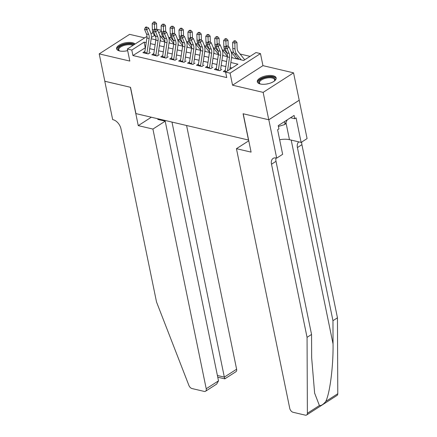 <?xml version="1.0" encoding="UTF-8"?>
<svg xmlns="http://www.w3.org/2000/svg" width="437" height="437" viewBox="0 0 437 437"><rect width="100%" height="100%" fill="white"/><g stroke="black" fill="none" stroke-linecap="round" stroke-linejoin="round"><path stroke-width="0.66" d="M273.141 75.759A9.63 4.07 -11.6 0 0 262.555 76.863A9.63 4.07 -11.6 0 0 257.3 81.817A9.63 4.07 -11.6 0 0 260.326 83.997A9.63 4.07 -11.6 0 0 270.907 82.893A9.63 4.07 -11.6 0 0 276.162 77.944A9.63 4.07 -11.6 0 0 273.141 75.759M135.038 44.066A9.63 4.07 -11.6 0 0 132.438 42.717A9.63 4.07 -11.6 0 0 121.852 43.82A9.63 4.07 -11.6 0 0 116.597 48.775A9.63 4.07 -11.6 0 0 119.623 50.96A9.63 4.07 -11.6 0 0 127.675 50.637M231.588 57.629L243.682 60.47L256.006 52.549L260.474 53.598L230.075 73.137L225.612 72.089L237.93 64.168L230.856 62.507M268.815 119.782L243.223 113.773L251.095 152.12L236.444 148.678L289.747 408.371A3.704 2.267 -122.7 0 0 293.101 412.288L305.299 415.15A3.704 2.267 -122.7 0 0 306.627 414.975A3.704 2.267 -122.7 0 0 307.386 413.26L307.058 337.342L271.519 164.219A8.642 5.282 57.3 0 1 273.098 158.418A8.642 5.282 57.3 0 1 276.195 158.014L276.687 158.134L268.815 119.782L299.214 100.242L293.544 72.837L262.948 65.648L260.474 53.598M144.663 37.877L129.614 34.343L99.215 53.882L129.816 61.065L127.342 49.015L146.99 36.38M157.145 29.853L157.735 29.47L161.264 30.3M250.062 56.368L240.088 54.024M233.757 52.538L231.178 51.932M224.826 50.441L222.242 49.834M215.889 48.343L213.311 47.737M206.958 46.246L204.374 45.639M198.021 44.148L195.443 43.542M189.09 42.05L186.512 41.444M180.153 39.953L177.575 39.346M171.222 37.855L168.644 37.249M299.17 100.231L268.771 119.771L263.15 92.376L293.544 72.837M268.771 119.771L243.087 113.74L248.484 140.037L135.923 113.604L130.526 87.307L104.842 81.277L99.215 53.882M225.29 70.264L223.312 71.537L225.623 72.078M216.359 68.167L214.376 69.439L219.735 70.696L221.788 69.379M207.422 66.069L205.445 67.342L210.803 68.598L212.857 67.282M198.491 63.971L196.508 65.244L201.872 66.5L203.926 65.184M189.554 61.874L187.577 63.146L192.935 64.403L194.989 63.086M180.623 59.776L178.64 61.049L184.004 62.305L186.058 60.989M171.686 57.679L169.709 58.951L175.068 60.208L177.122 58.886M162.755 55.581L160.772 56.854L166.136 58.11L168.19 56.788M153.819 53.483L151.841 54.756L157.2 56.012L159.254 54.691M237.794 59.088L238.22 58.815L236.302 58.367M162.673 36.418L161.373 37.254M145.445 47.666L132.93 55.543L226.732 77.567L225.612 72.089M231.992 67.986L230.102 67.544M225.847 66.544L221.171 65.446M216.91 64.447L212.235 63.349M207.979 62.349L203.303 61.251M199.048 60.251L194.372 59.153M190.111 58.154L185.435 57.056M181.18 56.056L176.504 54.958M172.244 53.959L167.568 52.861M163.312 51.861L158.636 50.763M154.376 49.763L149.7 48.665M144.887 51.386L142.91 52.659L148.269 53.915L150.323 52.593M262.948 65.648L232.55 85.193L263.15 92.376M232.55 85.193L230.075 73.137M132.93 55.543L131.805 50.064L127.342 49.015M151.186 38.751L155.856 39.849M160.117 40.849L164.793 41.947M169.053 42.946L173.724 44.044M177.985 45.044L182.661 46.142M186.921 47.141L191.592 48.239M195.852 49.239L200.528 50.337M204.789 51.337L209.46 52.435M213.72 53.434L218.396 54.532M222.657 55.532L227.327 56.63M161.291 31.109L158.713 32.764M154.583 35.419L151.328 37.516M151.005 33.802L152.901 32.578M146.198 42.624L144.128 42.143L131.805 50.064M226.601 61.508L221.925 60.41M217.664 59.41L212.988 58.312M208.733 57.313L204.057 56.215M199.802 55.215L195.126 54.117M190.865 53.117L186.189 52.019M181.934 51.02L177.258 49.922M172.997 48.922L168.321 47.824M164.066 46.825L159.39 45.727M155.13 44.727L150.454 43.624M145.253 47.622L144.128 42.143M144.663 53.068A4.321 2.89 -76.8 0 1 144.729 52.456L146.892 37.97A6.173 4.13 103.2 0 0 146.488 33.977L144.527 29.328L146.761 29.853L146.127 27.892L146.881 27.132L145.985 26.919L145.237 27.678L146.127 27.892M146.898 53.593A4.321 2.89 -76.8 0 1 146.958 52.981L149.126 38.494A6.173 4.13 103.2 0 0 148.722 34.501L146.761 29.853L148.635 27.957L150.601 32.606A9.259 6.189 -76.8 0 1 151.207 38.598L149.154 52.32M148.127 53.882L149.022 53.309M148.635 27.957L146.881 27.132M145.237 27.678L144.527 29.328M156.746 29.667A6.173 4.13 -76.8 0 1 156.73 29.35L156.555 23.554L154.425 24.232L154.583 29.361M154.348 22.331L155.195 22.058L154.305 21.85L153.453 22.123L154.348 22.331L154.425 24.232L152.191 23.707L152.371 29.503A9.259 6.189 103.2 0 0 154.081 34.791L155.665 36.779M160.21 40.188L160.882 41.029M164.831 41.575A4.321 2.89 103.2 0 0 164.787 41.52L159.724 35.189M152.191 23.707L153.453 22.123M155.195 22.058L156.555 23.554M119.678 50.971A8.33 3.523 168.4 0 1 119.317 50.807A8.33 3.523 168.4 0 1 119.492 46.786A8.33 3.523 168.4 0 1 127.997 43.919A8.33 3.523 168.4 0 1 133.64 44.962M132.843 45.475A7.713 3.261 -11.6 0 0 127.975 44.749A7.713 3.261 -11.6 0 0 118.766 49.813A7.713 3.261 -11.6 0 0 119.656 50.96M134.52 44.399A9.565 4.042 -11.6 0 0 128.26 43.356A9.565 4.042 -11.6 0 0 116.805 49.31M260.386 84.013A8.33 3.523 168.4 0 1 260.026 83.849A8.33 3.523 168.4 0 1 260.195 79.829A8.33 3.523 168.4 0 1 268.7 76.961A8.33 3.523 168.4 0 1 274.463 80.883A8.33 3.523 168.4 0 1 274.196 81.178M274.218 81.156A7.713 3.261 -11.6 0 0 274.583 79.752A7.713 3.261 -11.6 0 0 268.679 77.791A7.713 3.261 -11.6 0 0 259.469 82.855A7.713 3.261 -11.6 0 0 260.359 84.002M276.184 78.518A9.565 4.042 -11.6 0 0 268.963 76.399A9.565 4.042 -11.6 0 0 257.508 82.353M278.418 126.462L285.061 124.441L287.218 119.858M284.482 121.617L285.061 124.441M152.912 129.068L206.22 388.755L218.5 380.862L165.197 121.169L152.912 129.068L138.261 125.627L130.39 87.274L104.831 81.238M218.5 380.862L216.676 384.085L205.543 391.241A3.704 2.267 -122.7 0 1 204.216 391.415L192.018 388.548A3.704 2.267 -122.7 0 1 188.904 385.439L156.522 301.994L120.989 128.871A8.642 5.282 -122.7 0 0 113.161 119.733L112.67 119.618L104.793 81.266M151.333 117.225L138.261 125.627M158.571 118.924L157.779 119.427L165.197 121.169M171.981 122.07L224.334 377.109L236.614 369.216A3.704 2.267 57.3 0 1 235.936 371.701L224.804 378.857L217.752 377.202M186.588 125.501L236.614 369.216M205.543 391.241A3.704 2.267 -122.7 0 0 206.22 388.755M164.569 120.333L164.716 121.06M224.793 378.185C224.88 379.311 224.727 378.95 224.334 377.109L217.397 375.481M307.058 337.342L311.554 334.452L311.657 357.728L314.624 393.131L319.409 405.536C321.211 405.815 323.331 404.454 325.762 401.45C329.93 393.224 333.371 366.08 333.054 343.974L332.956 320.692L297.417 147.569A8.642 5.282 57.3 0 1 298.837 141.883M332.956 320.692L337.451 317.803L301.912 144.674A8.642 5.282 57.3 0 1 301.765 142.009M275.993 157.97A8.642 5.282 57.3 0 0 276.015 161.324L311.554 334.452M325.762 401.45L337.785 393.721L337.451 317.803M276.687 158.134L282.646 154.305L277.604 129.756L278.921 128.915L278.243 125.627L294.101 115.434L294.778 118.722L296.089 117.875L301.126 142.418L307.085 138.589L299.214 100.242M236.444 148.678L248.768 140.796M279.658 139.753A13.886 5.872 168.4 0 1 289.469 139.682L301.126 142.418M337.785 393.721A3.704 2.267 57.3 0 1 337.02 395.436L306.627 414.975M290.534 117.722L294.778 118.722M153.6 55.166A4.321 2.89 -76.8 0 1 153.66 54.554L155.829 40.067A6.173 4.13 103.2 0 0 155.425 36.074L153.458 31.426L155.692 31.95L155.064 29.989L155.812 29.23L154.922 29.017L154.168 29.776L155.064 29.989M155.834 55.69A4.321 2.89 -76.8 0 1 155.894 55.078L158.063 40.592A6.173 4.13 103.2 0 0 157.659 36.599L155.692 31.95L157.571 30.055L159.532 34.703A9.259 6.189 -76.8 0 1 160.144 40.696L158.09 54.417M157.058 55.98L157.954 55.406M157.571 30.055L155.812 29.23M154.168 29.776L153.458 31.426M162.531 57.263A4.321 2.89 -76.8 0 1 162.591 56.652L164.76 42.165A6.173 4.13 103.2 0 0 164.356 38.172L162.395 33.523L164.623 34.048L163.995 32.087L164.749 31.327L163.853 31.114L163.105 31.874L163.995 32.087M164.765 57.788A4.321 2.89 -76.8 0 1 164.825 57.176L166.994 42.689A6.173 4.13 103.2 0 0 166.59 38.696L164.623 34.048L166.502 32.152L168.469 36.801A9.259 6.189 -76.8 0 1 169.075 42.793L167.021 56.515M165.994 58.077L166.89 57.504M166.502 32.152L164.749 31.327M163.105 31.874L162.395 33.523M171.468 59.361A4.321 2.89 -76.8 0 1 171.528 58.749L173.697 44.263A6.173 4.13 103.2 0 0 173.292 40.27L171.326 35.621L173.56 36.145L172.932 34.184L173.68 33.425L172.79 33.212L172.036 33.971L172.932 34.184M173.702 59.885A4.321 2.89 -76.8 0 1 173.762 59.274L175.931 44.787A6.173 4.13 103.2 0 0 175.521 40.794L173.56 36.145L175.439 34.25L177.4 38.898A9.259 6.189 -76.8 0 1 178.012 44.891L175.953 58.613M174.926 60.175L175.821 59.601M175.439 34.25L173.68 33.425M172.036 33.971L171.326 35.621M180.399 61.459A4.321 2.89 -76.8 0 1 180.459 60.847L182.628 46.36A6.173 4.13 103.2 0 0 182.224 42.367L180.257 37.719L182.491 38.243L181.863 36.282L182.617 35.523L181.721 35.31L180.973 36.069L181.863 36.282M182.633 61.983A4.321 2.89 -76.8 0 1 182.693 61.371L184.862 46.885A6.173 4.13 103.2 0 0 184.458 42.892L182.491 38.243L184.37 36.347L186.337 40.996A9.259 6.189 -76.8 0 1 186.943 46.988L184.889 60.71M183.862 62.273L184.753 61.699M184.37 36.347L182.617 35.523M180.973 36.069L180.257 37.719M165.683 31.764A6.173 4.13 -76.8 0 1 165.667 31.448L165.486 25.652L163.362 26.329L163.52 31.459M163.28 24.428L164.132 24.155L162.384 24.221L163.28 24.428L163.362 26.329L161.127 25.805L161.308 31.601A9.259 6.189 103.2 0 0 163.012 36.888L164.602 38.877M169.141 42.285L169.813 43.126M173.762 43.673A4.321 2.89 103.2 0 0 173.718 43.618L168.655 37.287M161.127 25.805L162.384 24.221M164.132 24.155L165.486 25.652M174.614 33.862A6.173 4.13 -76.8 0 1 174.598 33.545L174.418 27.749L172.293 28.427L172.451 33.556M172.211 26.526L173.063 26.253L171.32 26.318L172.211 26.526L172.293 28.427L170.059 27.902L170.239 33.698A9.259 6.189 103.2 0 0 171.949 38.986L173.533 40.974M178.078 44.383L178.749 45.224M182.699 45.77A4.321 2.89 103.2 0 0 182.655 45.716L177.591 39.385M170.059 27.902L171.32 26.318M173.063 26.253L174.418 27.749M183.551 35.96A6.173 4.13 -76.8 0 1 183.535 35.643L183.354 29.847L181.224 30.524L181.388 35.654M181.147 28.623L182 28.356L181.104 28.143L180.252 28.416L181.147 28.623L181.224 30.524L178.995 30L179.17 35.801A9.259 6.189 103.2 0 0 180.88 41.083L182.469 43.072M187.009 46.48L187.681 47.322M191.63 47.868A4.321 2.89 103.2 0 0 191.586 47.813L186.523 41.482M178.995 30L180.252 28.416M182 28.356L183.354 29.847M192.482 38.057A6.173 4.13 -76.8 0 1 192.466 37.74L192.285 31.945L190.161 32.628L190.319 37.751M190.079 30.721L190.931 30.453L190.04 30.24L189.188 30.514L190.079 30.721L190.161 32.628L187.926 32.103L188.107 37.899A9.259 6.189 103.2 0 0 189.811 43.181L191.401 45.169M195.945 48.578L196.617 49.419M200.567 49.965A4.321 2.89 103.2 0 0 200.523 49.911L195.454 43.58M187.926 32.103L189.188 30.514M190.931 30.453L192.285 31.945M189.336 63.556A4.321 2.89 -76.8 0 1 189.396 62.944L191.564 48.458A6.173 4.13 103.2 0 0 191.155 44.465L189.194 39.816L191.428 40.341L190.8 38.38L191.548 37.62L190.658 37.413L189.904 38.166L190.8 38.38M191.564 64.081A4.321 2.89 -76.8 0 1 191.63 63.469L193.799 48.982A6.173 4.13 103.2 0 0 193.389 44.989L191.428 40.341L193.301 38.445L195.268 43.094A9.259 6.189 -76.8 0 1 195.874 49.086L193.82 62.808M192.793 64.37L193.689 63.797M193.301 38.445L191.548 37.62M189.904 38.166L189.194 39.816M201.419 40.155A6.173 4.13 -76.8 0 1 201.402 39.838L201.222 34.042L199.092 34.725L199.25 39.849M199.015 32.819L199.867 32.551L198.972 32.338L198.119 32.611L199.015 32.819L199.092 34.725L196.858 34.201L197.038 39.996A9.259 6.189 103.2 0 0 198.748 45.279L200.337 47.267M204.877 50.676L205.548 51.517M209.498 52.063A4.321 2.89 103.2 0 0 209.454 52.008L204.39 45.677M196.858 34.201L198.119 32.611M199.867 32.551L201.222 34.042M198.267 65.654A4.321 2.89 -76.8 0 1 198.327 65.042L200.496 50.555A6.173 4.13 103.2 0 0 200.091 46.562L198.125 41.914L200.359 42.438L199.731 40.477L200.485 39.718L199.589 39.51L198.835 40.264L199.731 40.477M200.501 66.178A4.321 2.89 -76.8 0 1 200.561 65.566L202.73 51.08A6.173 4.13 103.2 0 0 202.326 47.087L200.359 42.438L202.238 40.543L204.205 45.191A9.259 6.189 -76.8 0 1 204.811 51.184L202.757 64.905M201.73 66.468L202.621 65.894M202.238 40.543L200.485 39.718M198.835 40.264L198.125 41.914M210.35 42.252A6.173 4.13 -76.8 0 1 210.334 41.936L210.153 36.14L208.028 36.823L208.187 41.947M207.946 34.916L208.799 34.649L207.903 34.436L207.056 34.709L207.946 34.916L208.028 36.823L205.794 36.298L205.974 42.094A9.259 6.189 103.2 0 0 207.679 47.376L209.268 49.365M213.808 52.773L214.485 53.614M218.434 54.166A4.321 2.89 103.2 0 0 218.391 54.106L213.322 47.775M205.794 36.298L207.056 34.709M208.799 34.649L210.153 36.14M207.198 67.751A4.321 2.89 -76.8 0 1 207.264 67.14L209.432 52.653A6.173 4.13 103.2 0 0 209.023 48.66L207.062 44.011L209.296 44.536L208.662 42.575L209.416 41.815L208.52 41.608L207.772 42.362L208.662 42.575M209.432 68.276A4.321 2.89 -76.8 0 1 209.498 67.664L211.661 53.177A6.173 4.13 103.2 0 0 211.257 49.184L209.296 44.536L211.169 42.64L213.136 47.289A9.259 6.189 -76.8 0 1 213.742 53.281L211.688 67.003M210.661 68.565L211.557 67.992M211.169 42.64L209.416 41.815M207.772 42.362L207.062 44.011M219.281 44.35A6.173 4.13 -76.8 0 1 219.27 44.033L219.09 38.238L216.96 38.92L217.118 44.044M216.883 37.014L217.73 36.746L216.839 36.533L215.987 36.806L216.883 37.014L216.96 38.92L214.725 38.396L214.906 44.192A9.259 6.189 103.2 0 0 216.615 49.474L218.205 51.462M222.744 54.871L223.416 55.712M227.366 56.264A4.321 2.89 103.2 0 0 227.322 56.204L222.258 49.873M214.725 38.396L215.987 36.806M217.73 36.746L219.09 38.238M216.135 69.854A4.321 2.89 -76.8 0 1 216.195 69.243L218.363 54.756A6.173 4.13 103.2 0 0 217.959 50.758L215.993 46.109L218.227 46.633L217.599 44.672L218.347 43.913L217.457 43.705L216.703 44.459L217.599 44.672M218.369 70.379A4.321 2.89 -76.8 0 1 218.429 69.767L220.598 55.281A6.173 4.13 103.2 0 0 220.193 51.282L218.227 46.633L220.106 44.738L222.067 49.386A9.259 6.189 -76.8 0 1 222.679 55.379L220.625 69.101M219.598 70.663L220.488 70.089M220.106 44.738L218.347 43.913M216.703 44.459L215.993 46.109M228.218 46.448A6.173 4.13 -76.8 0 1 228.201 46.131L228.021 40.335L225.896 41.018L226.055 46.142M225.814 39.111L226.666 38.844L225.771 38.631L224.924 38.904L225.814 39.111L225.896 41.018L223.662 40.494L223.842 46.289A9.259 6.189 103.2 0 0 225.547 51.571L227.136 53.56M231.676 56.968L232.353 57.81M236.581 58.804A4.321 2.89 103.2 0 0 236.259 58.301L231.189 51.97M223.662 40.494L224.924 38.904M226.666 38.844L228.021 40.335M225.066 71.952A4.321 2.89 -76.8 0 1 225.131 71.34L227.295 56.854A6.173 4.13 103.2 0 0 226.89 52.855L224.929 48.207L227.164 48.731L226.53 46.77L227.284 46.011L226.388 45.803L225.639 46.562L226.53 46.77M227.513 70.865L229.529 57.378A6.173 4.13 103.2 0 0 229.125 53.38L227.164 48.731L229.037 46.835L231.004 51.484A9.259 6.189 -76.8 0 1 231.61 57.476L229.829 69.379M229.037 46.835L227.284 46.011M225.639 46.562L224.929 48.207M244.715 59.809L238.274 51.757A6.173 4.13 -76.8 0 1 237.133 48.234L236.958 42.433L234.827 43.116L235.008 48.911A9.259 6.189 103.2 0 0 236.717 54.193L241.284 59.907M234.751 41.209L235.598 40.941L234.707 40.728L233.855 41.002L234.751 41.209L234.827 43.116L232.593 42.591L232.774 48.387A9.259 6.189 103.2 0 0 234.483 53.669L239.05 59.383M232.593 42.591L233.855 41.002M235.598 40.941L236.958 42.433M146.892 37.97L149.126 38.494M146.488 33.977L148.722 34.501M144.729 52.456L146.958 52.981M154.114 29.913L152.371 29.503M154.971 34.998L154.081 34.791M125.856 51.009A7.713 3.261 168.4 0 1 127.67 50.626M266.559 84.046A7.713 3.261 168.4 0 1 268.531 83.642M333.054 343.974L291.206 140.091M297.417 147.569L301.912 144.674M276.015 161.324L271.519 164.219M307.386 413.26L319.409 405.536M285.951 122.546L289.469 139.682M155.829 40.067L158.063 40.592M155.425 36.074L157.659 36.599M153.66 54.554L155.894 55.078M164.76 42.165L166.994 42.689M164.356 38.172L166.59 38.696M162.591 56.652L164.825 57.176M173.697 44.263L175.931 44.787M173.292 40.27L175.521 40.794M171.528 58.749L173.762 59.274M182.628 46.36L184.862 46.885M182.224 42.367L184.458 42.892M180.459 60.847L182.693 61.371M163.045 32.01L161.308 31.601M163.902 37.096L163.012 36.888M171.976 34.108L170.239 33.698M172.839 39.193L171.949 38.986M180.913 36.205L179.17 35.801M181.77 41.296L180.88 41.083M189.844 38.303L188.107 37.899M190.701 43.394L189.811 43.181M191.564 48.458L193.799 48.982M191.155 44.465L193.389 44.989M189.396 62.944L191.63 63.469M198.78 40.401L197.038 39.996M199.638 45.492L198.748 45.279M200.496 50.555L202.73 51.08M200.091 46.562L202.326 47.087M198.327 65.042L200.561 65.566M207.712 42.498L205.974 42.094M208.569 47.589L207.679 47.376M209.432 52.653L211.661 53.177M209.023 48.66L211.257 49.184M207.264 67.14L209.498 67.664M216.648 44.596L214.906 44.192M217.506 49.687L216.615 49.474M218.363 54.756L220.598 55.281M217.959 50.758L220.193 51.282M216.195 69.243L218.429 69.767M225.579 46.693L223.842 46.289M226.437 51.785L225.547 51.571M227.295 56.854L229.529 57.378M226.89 52.855L229.125 53.38M225.131 71.34L226.339 71.624M235.008 48.911L232.774 48.387M236.717 54.193L234.483 53.669"/></g></svg>

